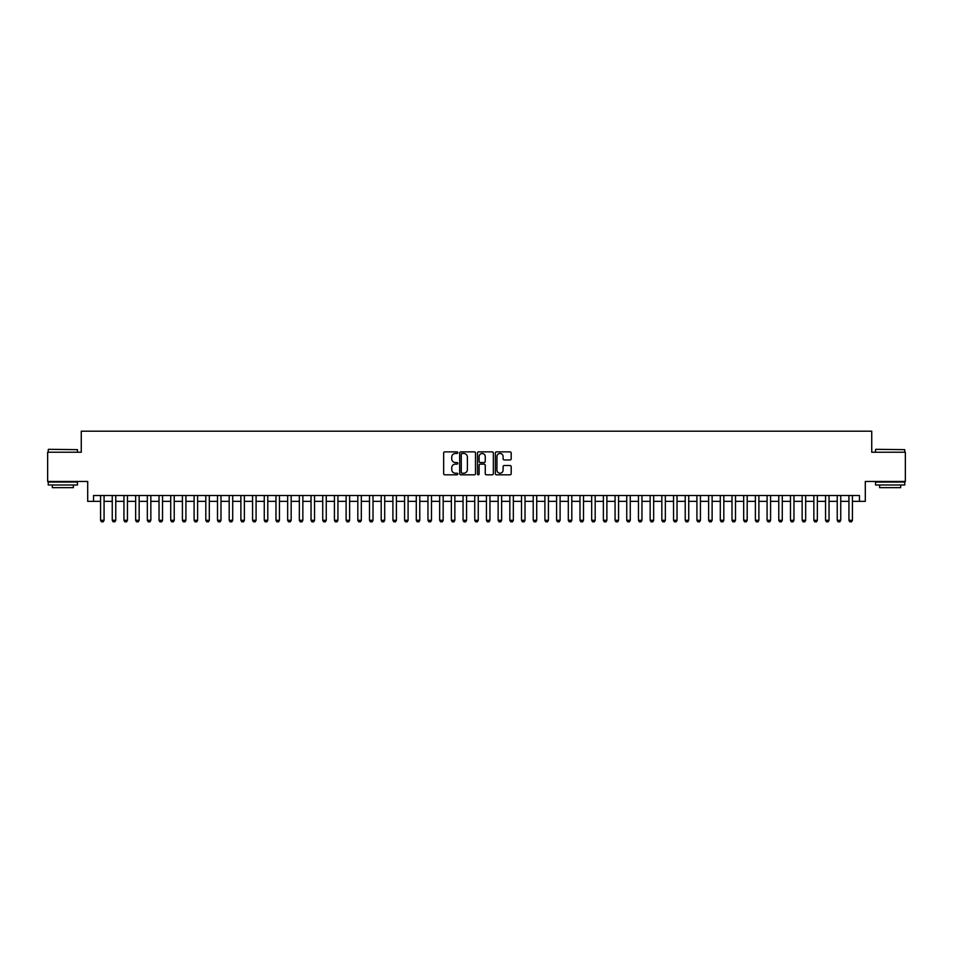 <?xml version="1.0" encoding="UTF-8"?>
<svg xmlns="http://www.w3.org/2000/svg" width="953" height="953" viewBox="0 0 953 953"><rect width="100%" height="100%" fill="white"/><g stroke="black" fill="none" stroke-linecap="round" stroke-linejoin="round"><path stroke-width="1.43" d="M457.785 452.675A0.798 0.798 0 0 0 456.987 451.865L444.789 451.865A1.144 1.144 0 0 0 443.645 453.02L443.645 473.677A1.144 1.144 0 0 0 444.789 474.82L456.987 474.82A0.798 0.798 0 0 0 457.785 474.022A0.798 0.798 0 0 0 456.987 473.212L455.415 473.212A3.669 3.669 0 0 1 451.734 469.543L451.734 467.816A3.669 3.669 0 0 1 455.415 464.147L456.987 464.147A0.798 0.798 0 0 0 457.785 463.349A0.798 0.798 0 0 0 456.987 462.539L455.415 462.539A3.669 3.669 0 0 1 451.734 458.869L451.734 457.142A3.669 3.669 0 0 1 455.415 453.473L456.987 453.473A0.798 0.798 0 0 0 457.785 452.675M510.046 459.954A1.144 1.144 0 0 0 511.189 458.81L511.189 453.02A1.144 1.144 0 0 0 510.046 451.865L496.501 451.865A1.144 1.144 0 0 0 495.357 453.02L495.357 473.677A1.144 1.144 0 0 0 496.501 474.82L510.046 474.82A1.144 1.144 0 0 0 511.189 473.677L511.189 466.672A1.144 1.144 0 0 0 510.046 465.529L504.244 465.529A1.144 1.144 0 0 0 503.101 466.672L503.101 470.151A3.073 3.073 0 0 1 500.027 473.212A3.073 3.073 0 0 1 496.954 470.151L496.954 456.547A3.073 3.073 0 0 1 500.027 453.473A3.073 3.073 0 0 1 503.101 456.547L503.101 458.81A1.144 1.144 0 0 0 504.244 459.954L510.046 459.954M93.549 501.349L93.549 495.5L859.451 495.5L859.451 501.349L865.3 501.349L865.3 481.468L905.35 481.468L905.35 452.234L871.733 452.234L871.733 431.185L81.267 431.185L81.267 452.234L47.65 452.234L47.65 481.468L87.7 481.468L87.7 501.349L100.565 501.349M475.499 453.02A1.144 1.144 0 0 0 474.344 451.865L460.799 451.865A1.144 1.144 0 0 0 459.656 453.02L459.656 473.677A1.144 1.144 0 0 0 460.799 474.82L474.344 474.82A1.144 1.144 0 0 0 475.499 473.677L475.499 453.02M478.656 451.865L492.201 451.865A1.144 1.144 0 0 1 493.344 453.02L493.344 473.677A1.144 1.144 0 0 1 492.201 474.82L486.399 474.82A1.144 1.144 0 0 1 485.256 473.677L485.256 465.302A1.144 1.144 0 0 0 484.1 464.147L480.264 464.147A1.144 1.144 0 0 0 479.109 465.302L479.109 474.022A0.798 0.798 0 0 1 478.311 474.82A0.798 0.798 0 0 1 477.501 474.022L477.501 453.02A1.144 1.144 0 0 1 478.656 451.865M104.068 501.349L112.251 501.349M115.766 501.349L123.95 501.349M127.452 501.349L135.648 501.349M139.15 501.349L147.334 501.349M150.848 501.349L159.032 501.349M162.534 501.349L170.718 501.349M174.232 501.349L182.416 501.349M185.918 501.349L194.102 501.349M197.616 501.349L205.8 501.349M209.315 501.349L217.498 501.349M221.001 501.349L229.185 501.349M232.699 501.349L240.883 501.349M244.385 501.349L252.569 501.349M256.083 501.349L264.267 501.349M267.781 501.349L275.965 501.349M279.467 501.349L287.651 501.349M291.165 501.349L299.349 501.349M302.851 501.349L311.035 501.349M314.55 501.349L322.733 501.349M326.248 501.349L334.432 501.349M337.934 501.349L346.118 501.349M349.632 501.349L357.816 501.349M361.318 501.349L369.502 501.349M373.016 501.349L381.2 501.349M384.702 501.349L392.898 501.349M396.4 501.349L404.584 501.349M408.098 501.349L416.282 501.349M419.785 501.349L427.968 501.349M431.483 501.349L439.667 501.349M443.169 501.349L451.365 501.349M454.867 501.349L463.051 501.349M466.565 501.349L474.749 501.349M478.251 501.349L486.435 501.349M489.949 501.349L498.133 501.349M501.635 501.349L509.831 501.349M513.333 501.349L521.517 501.349M525.032 501.349L533.215 501.349M536.718 501.349L544.902 501.349M548.416 501.349L556.6 501.349M560.102 501.349L568.298 501.349M571.8 501.349L579.984 501.349M583.498 501.349L591.682 501.349M595.184 501.349L603.368 501.349M606.882 501.349L615.066 501.349M618.568 501.349L626.752 501.349M630.267 501.349L638.45 501.349M641.965 501.349L650.149 501.349M653.651 501.349L661.835 501.349M665.349 501.349L673.533 501.349M677.035 501.349L685.219 501.349M688.733 501.349L696.917 501.349M700.431 501.349L708.615 501.349M712.117 501.349L720.301 501.349M723.815 501.349L731.999 501.349M735.502 501.349L743.685 501.349M747.2 501.349L755.384 501.349M758.898 501.349L767.082 501.349M770.584 501.349L778.768 501.349M782.282 501.349L790.466 501.349M793.968 501.349L802.152 501.349M805.666 501.349L813.85 501.349M817.352 501.349L825.548 501.349M829.05 501.349L837.234 501.349M840.749 501.349L848.932 501.349M852.435 501.349L859.451 501.349M462.062 453.473A0.798 0.798 0 0 0 461.264 454.283L461.264 472.414A0.798 0.798 0 0 0 462.062 473.212L463.73 473.212A3.669 3.669 0 0 0 467.399 469.543L467.399 457.142A3.669 3.669 0 0 0 463.73 453.473L462.062 453.473M485.256 456.606A3.073 3.073 0 0 0 482.182 453.533A3.073 3.073 0 0 0 479.109 456.606L479.109 461.395A1.144 1.144 0 0 0 480.264 462.539L484.1 462.539A1.144 1.144 0 0 0 485.256 461.395L485.256 456.606M104.068 495.5L104.068 520.29L103.198 521.815L101.435 521.815L100.565 520.29L100.565 495.5M100.565 520.29L104.068 520.29M48.591 449.316L77.467 449.661L48.591 449.316M62.85 484.982L48.234 484.982L48.234 482.051L77.467 482.051L77.467 484.982L62.85 484.982M73.381 484.982L73.381 487.662L52.332 487.662L52.332 484.982M875.878 449.316L904.766 449.661L875.878 449.316M890.15 484.982L875.533 484.982L875.533 482.051L904.766 482.051L904.766 484.982L890.15 484.982M900.668 484.982L900.668 487.662L879.619 487.662L879.619 484.982M115.766 495.5L115.766 520.29L114.884 521.815L113.133 521.815L112.251 520.29L112.251 495.5M112.251 520.29L115.766 520.29M127.452 495.5L127.452 520.29L126.582 521.815L124.831 521.815L123.95 520.29L123.95 495.5M123.95 520.29L127.452 520.29M139.15 495.5L139.15 520.29L138.268 521.815L136.517 521.815L135.648 520.29L135.648 495.5M135.648 520.29L139.15 520.29M150.848 495.5L150.848 520.29L149.966 521.815L148.215 521.815L147.334 520.29L147.334 495.5M147.334 520.29L150.848 520.29M162.534 495.5L162.534 520.29L161.665 521.815L159.901 521.815L159.032 520.29L159.032 495.5M159.032 520.29L162.534 520.29M174.232 495.5L174.232 520.29L173.351 521.815L171.6 521.815L170.718 520.29L170.718 495.5M170.718 520.29L174.232 520.29M185.918 495.5L185.918 520.29L185.049 521.815L183.298 521.815L182.416 520.29L182.416 495.5M182.416 520.29L185.918 520.29M197.616 495.5L197.616 520.29L196.735 521.815L194.984 521.815L194.102 520.29L194.102 495.5M194.102 520.29L197.616 520.29M209.315 495.5L209.315 520.29L208.433 521.815L206.682 521.815L205.8 520.29L205.8 495.5M205.8 520.29L209.315 520.29M221.001 495.5L221.001 520.29L220.131 521.815L218.368 521.815L217.498 520.29L217.498 495.5M217.498 520.29L221.001 520.29M232.699 495.5L232.699 520.29L231.817 521.815L230.066 521.815L229.185 520.29L229.185 495.5M229.185 520.29L232.699 520.29M244.385 495.5L244.385 520.29L243.515 521.815L241.752 521.815L240.883 520.29L240.883 495.5M240.883 520.29L244.385 520.29M256.083 495.5L256.083 520.29L255.201 521.815L253.45 521.815L252.569 520.29L252.569 495.5M252.569 520.29L256.083 520.29M267.781 495.5L267.781 520.29L266.9 521.815L265.148 521.815L264.267 520.29L264.267 495.5M264.267 520.29L267.781 520.29M279.467 495.5L279.467 520.29L278.598 521.815L276.835 521.815L275.965 520.29L275.965 495.5M275.965 520.29L279.467 520.29M291.165 495.5L291.165 520.29L290.284 521.815L288.533 521.815L287.651 520.29L287.651 495.5M287.651 520.29L291.165 520.29M302.851 495.5L302.851 520.29L301.982 521.815L300.219 521.815L299.349 520.29L299.349 495.5M299.349 520.29L302.851 520.29M314.55 495.5L314.55 520.29L313.668 521.815L311.917 521.815L311.035 520.29L311.035 495.5M311.035 520.29L314.55 520.29M326.248 495.5L326.248 520.29L325.366 521.815L323.615 521.815L322.733 520.29L322.733 495.5M322.733 520.29L326.248 520.29M337.934 495.5L337.934 520.29L337.052 521.815L335.301 521.815L334.432 520.29L334.432 495.5M334.432 520.29L337.934 520.29M349.632 495.5L349.632 520.29L348.75 521.815L346.999 521.815L346.118 520.29L346.118 495.5M346.118 520.29L349.632 520.29M361.318 495.5L361.318 520.29L360.448 521.815L358.685 521.815L357.816 520.29L357.816 495.5M357.816 520.29L361.318 520.29M373.016 495.5L373.016 520.29L372.135 521.815L370.383 521.815L369.502 520.29L369.502 495.5M369.502 520.29L373.016 520.29M384.702 495.5L384.702 520.29L383.833 521.815L382.082 521.815L381.2 520.29L381.2 495.5M381.2 520.29L384.702 520.29M396.4 495.5L396.4 520.29L395.519 521.815L393.768 521.815L392.898 520.29L392.898 495.5M392.898 520.29L396.4 520.29M408.098 495.5L408.098 520.29L407.217 521.815L405.466 521.815L404.584 520.29L404.584 495.5M404.584 520.29L408.098 520.29M419.785 495.5L419.785 520.29L418.915 521.815L417.152 521.815L416.282 520.29L416.282 495.5M416.282 520.29L419.785 520.29M431.483 495.5L431.483 520.29L430.601 521.815L428.85 521.815L427.968 520.29L427.968 495.5M427.968 520.29L431.483 520.29M443.169 495.5L443.169 520.29L442.299 521.815L440.548 521.815L439.667 520.29L439.667 495.5M439.667 520.29L443.169 520.29M454.867 495.5L454.867 520.29L453.985 521.815L452.234 521.815L451.365 520.29L451.365 495.5M451.365 520.29L454.867 520.29M466.565 495.5L466.565 520.29L465.683 521.815L463.932 521.815L463.051 520.29L463.051 495.5M463.051 520.29L466.565 520.29M478.251 495.5L478.251 520.29L477.382 521.815L475.618 521.815L474.749 520.29L474.749 495.5M474.749 520.29L478.251 520.29M489.949 495.5L489.949 520.29L489.068 521.815L487.317 521.815L486.435 520.29L486.435 495.5M486.435 520.29L489.949 520.29M501.635 495.5L501.635 520.29L500.766 521.815L499.015 521.815L498.133 520.29L498.133 495.5M498.133 520.29L501.635 520.29M513.333 495.5L513.333 520.29L512.452 521.815L510.701 521.815L509.831 520.29L509.831 495.5M509.831 520.29L513.333 520.29M525.032 495.5L525.032 520.29L524.15 521.815L522.399 521.815L521.517 520.29L521.517 495.5M521.517 520.29L525.032 520.29M536.718 495.5L536.718 520.29L535.848 521.815L534.085 521.815L533.215 520.29L533.215 495.5M533.215 520.29L536.718 520.29M548.416 495.5L548.416 520.29L547.534 521.815L545.783 521.815L544.902 520.29L544.902 495.5M544.902 520.29L548.416 520.29M560.102 495.5L560.102 520.29L559.232 521.815L557.481 521.815L556.6 520.29L556.6 495.5M556.6 520.29L560.102 520.29M571.8 495.5L571.8 520.29L570.918 521.815L569.167 521.815L568.298 520.29L568.298 495.5M568.298 520.29L571.8 520.29M583.498 495.5L583.498 520.29L582.617 521.815L580.865 521.815L579.984 520.29L579.984 495.5M579.984 520.29L583.498 520.29M595.184 495.5L595.184 520.29L594.315 521.815L592.552 521.815L591.682 520.29L591.682 495.5M591.682 520.29L595.184 520.29M606.882 495.5L606.882 520.29L606.001 521.815L604.25 521.815L603.368 520.29L603.368 495.5M603.368 520.29L606.882 520.29M618.568 495.5L618.568 520.29L617.699 521.815L615.948 521.815L615.066 520.29L615.066 495.5M615.066 520.29L618.568 520.29M630.267 495.5L630.267 520.29L629.385 521.815L627.634 521.815L626.752 520.29L626.752 495.5M626.752 520.29L630.267 520.29M641.965 495.5L641.965 520.29L641.083 521.815L639.332 521.815L638.45 520.29L638.45 495.5M638.45 520.29L641.965 520.29M653.651 495.5L653.651 520.29L652.781 521.815L651.018 521.815L650.149 520.29L650.149 495.5M650.149 520.29L653.651 520.29M665.349 495.5L665.349 520.29L664.467 521.815L662.716 521.815L661.835 520.29L661.835 495.5M661.835 520.29L665.349 520.29M677.035 495.5L677.035 520.29L676.165 521.815L674.402 521.815L673.533 520.29L673.533 495.5M673.533 520.29L677.035 520.29M688.733 495.5L688.733 520.29L687.852 521.815L686.1 521.815L685.219 520.29L685.219 495.5M685.219 520.29L688.733 520.29M700.431 495.5L700.431 520.29L699.55 521.815L697.799 521.815L696.917 520.29L696.917 495.5M696.917 520.29L700.431 520.29M712.117 495.5L712.117 520.29L711.248 521.815L709.485 521.815L708.615 520.29L708.615 495.5M708.615 520.29L712.117 520.29M723.815 495.5L723.815 520.29L722.934 521.815L721.183 521.815L720.301 520.29L720.301 495.5M720.301 520.29L723.815 520.29M735.502 495.5L735.502 520.29L734.632 521.815L732.869 521.815L731.999 520.29L731.999 495.5M731.999 520.29L735.502 520.29M747.2 495.5L747.2 520.29L746.318 521.815L744.567 521.815L743.685 520.29L743.685 495.5M743.685 520.29L747.2 520.29M758.898 495.5L758.898 520.29L758.016 521.815L756.265 521.815L755.384 520.29L755.384 495.5M755.384 520.29L758.898 520.29M770.584 495.5L770.584 520.29L769.702 521.815L767.951 521.815L767.082 520.29L767.082 495.5M767.082 520.29L770.584 520.29M782.282 495.5L782.282 520.29L781.4 521.815L779.649 521.815L778.768 520.29L778.768 495.5M778.768 520.29L782.282 520.29M793.968 495.5L793.968 520.29L793.099 521.815L791.335 521.815L790.466 520.29L790.466 495.5M790.466 520.29L793.968 520.29M805.666 495.5L805.666 520.29L804.785 521.815L803.034 521.815L802.152 520.29L802.152 495.5M802.152 520.29L805.666 520.29M817.352 495.5L817.352 520.29L816.483 521.815L814.732 521.815L813.85 520.29L813.85 495.5M813.85 520.29L817.352 520.29M829.05 495.5L829.05 520.29L828.169 521.815L826.418 521.815L825.548 520.29L825.548 495.5M825.548 520.29L829.05 520.29M840.749 495.5L840.749 520.29L839.867 521.815L838.116 521.815L837.234 520.29L837.234 495.5M837.234 520.29L840.749 520.29M852.435 495.5L852.435 520.29L851.565 521.815L849.802 521.815L848.932 520.29L848.932 495.5M848.932 520.29L852.435 520.29M48.234 452.234L48.234 449.661M77.467 452.234L77.467 449.661M875.533 452.234L875.533 449.661M904.766 452.234L904.766 449.661"/></g></svg>
